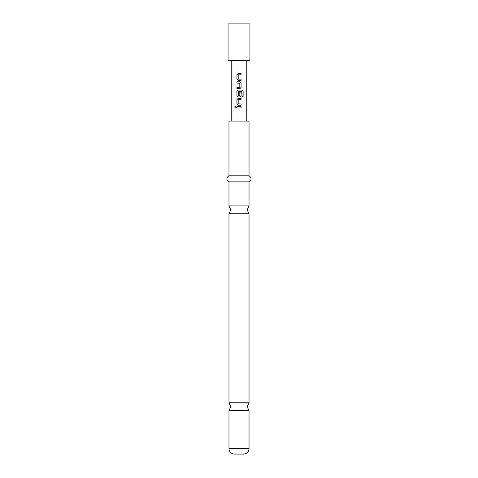 <?xml version="1.0" encoding="UTF-8"?>
<svg xmlns="http://www.w3.org/2000/svg" width="478" height="478" viewBox="0 0 478 478"><rect width="100%" height="100%" fill="white"/><g stroke="black" fill="none" stroke-linecap="round" stroke-linejoin="round"><path stroke-width="0.72" d="M234.865 107.329L235.552 106.534L236.281 107.329L235.552 108.118L234.865 107.329M235.576 108.118L234.931 107.329L235.582 106.534M249.026 448.633C248.733 451.925 246.911 453.747 243.559 454.1L234.441 454.1C231.089 453.747 229.267 451.925 228.974 448.633L249.026 448.633L249.026 410.644L228.974 410.644L230.796 406.706L228.974 402.769L249.026 402.769L249.026 213.774L228.974 213.774L230.796 209.836L228.974 205.899L249.026 205.899L249.026 181.885C251.81 179.895 251.81 177.87 249.026 175.808L249.026 121.119L228.974 121.119L228.974 175.808L249.026 175.808M239 80.358L238.11 80.358L236.945 79.169L236.945 74.705L238.11 73.51L241.073 73.51L241.073 74.789L238.193 74.873L238.193 79.001L241.073 79.085L241.073 80.358L238.122 80.358L236.974 79.169L236.974 74.705L238.122 73.51M238.277 79.085L241.043 79.085L241.043 80.358M238.594 87.378L239.813 87.295L239.813 83.166L236.945 83.082L236.945 81.81L239.902 81.81L241.073 82.999L241.073 87.462L239.902 88.657L236.945 88.657L236.945 87.378L239 87.378M236.945 88.657L236.974 87.378M238.594 81.81L239 81.81M236.945 83.082L236.974 81.81M239 96.95L238.11 96.95L236.945 95.755L236.945 91.292L238.11 90.103L242.077 90.103L243.135 91.292L243.135 96.652L241.999 96.652L241.922 91.519L238.277 91.519L238.193 95.725L239.813 95.725L239.813 92.099L241.043 92.099L241.043 95.755L239.884 96.95L238.122 96.95L236.974 95.755L236.974 91.292L238.122 90.103M238.277 103.965L241.073 103.965L241.073 105.244L238.122 105.244L236.974 104.055L236.974 99.585L238.122 98.396L241.073 98.396L241.073 99.669L238.193 99.759L238.193 103.881L241.043 103.965L241.043 105.244M241.043 106.69L241.043 107.962L236.945 107.962L236.945 106.69L241.073 106.69L241.073 107.962L236.974 107.962L236.974 106.69M239 60.359L249.94 60.359L249.94 23.9L228.06 23.9L228.06 60.359L239 60.359M238.277 95.815L239.729 95.815M239.813 92.099L241.073 92.099L241.073 95.755L239.902 96.95M239 99.669L238.277 99.669M239 105.244L238.11 105.244L236.945 104.055L236.945 99.585L238.11 98.396L241.073 98.396M239 74.789L238.277 74.789M228.974 205.899L228.974 181.885L249.026 181.885M241.043 98.396L241.043 99.669M239 90.103L242.029 90.103L243.069 91.292L243.069 96.652L241.952 96.652M239.884 81.81L241.043 82.999L241.073 87.462M241.043 87.462L239.884 88.657M239 73.51L241.043 73.51L241.043 74.789M249.026 410.644L247.204 406.706L249.026 402.769M249.026 213.774L247.204 209.836L249.026 205.899M246.779 121.119L246.779 60.359M231.221 121.119L231.221 60.359M228.974 181.885C226.19 179.895 226.19 177.87 228.974 175.808M228.974 402.769L228.974 213.774M228.974 448.633L228.974 410.644"/></g></svg>
